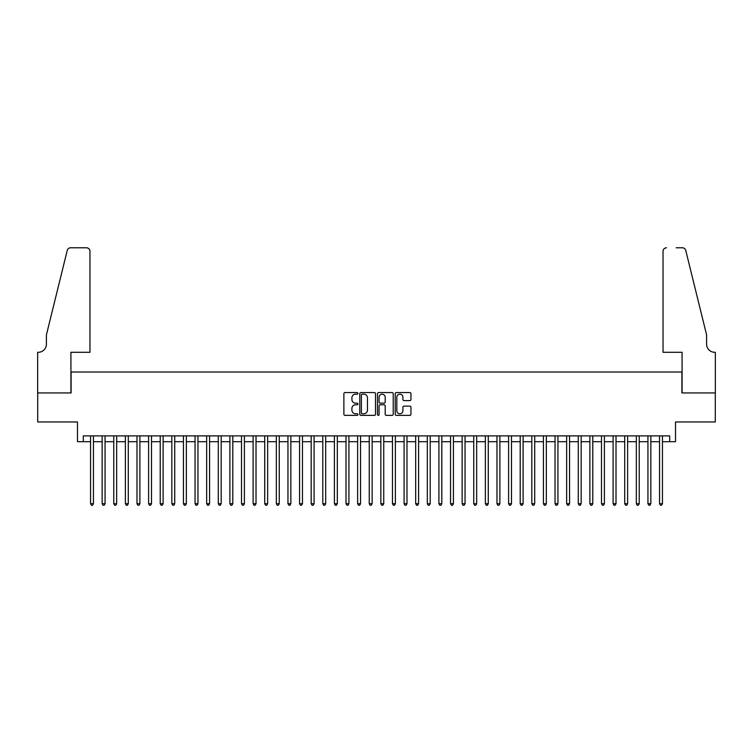 <?xml version="1.0" encoding="UTF-8"?>
<svg xmlns="http://www.w3.org/2000/svg" width="753" height="753" viewBox="0 0 753 753"><rect width="100%" height="100%" fill="white"/><g stroke="black" fill="none" stroke-linecap="round" stroke-linejoin="round"><path stroke-width="1.13" d="M357.92 393.367A0.8 0.8 0 0 0 357.12 392.567L345.015 392.567A1.139 1.139 0 0 0 343.876 393.706L343.876 414.225A1.139 1.139 0 0 0 345.015 415.364L357.12 415.364A0.8 0.8 0 0 0 357.92 414.564A0.8 0.8 0 0 0 357.12 413.764L355.557 413.764A3.652 3.652 0 0 1 351.905 410.121L351.905 408.408A3.652 3.652 0 0 1 355.557 404.766L357.12 404.766A0.8 0.8 0 0 0 357.92 403.966A0.8 0.8 0 0 0 357.12 403.166L355.557 403.166A3.652 3.652 0 0 1 351.905 399.514L351.905 397.81A3.652 3.652 0 0 1 355.557 394.158L357.12 394.158A0.8 0.8 0 0 0 357.92 393.367M409.811 400.605A1.139 1.139 0 0 0 410.95 399.457L410.95 393.706A1.139 1.139 0 0 0 409.811 392.567L396.36 392.567A1.139 1.139 0 0 0 395.221 393.706L395.221 414.225A1.139 1.139 0 0 0 396.36 415.364L409.811 415.364A1.139 1.139 0 0 0 410.95 414.225L410.95 407.269A1.139 1.139 0 0 0 409.811 406.131L404.06 406.131A1.139 1.139 0 0 0 402.911 407.269L402.911 410.714A3.05 3.05 0 0 1 399.871 413.764A3.05 3.05 0 0 1 396.822 410.714L396.822 397.208A3.05 3.05 0 0 1 399.871 394.158A3.05 3.05 0 0 1 402.911 397.208L402.911 399.457A1.139 1.139 0 0 0 404.06 400.605L409.811 400.605M83.291 441.7L83.291 435.893L669.709 435.893L669.709 441.7L675.516 441.7L675.516 421.962L715.294 421.962L715.294 392.934L681.907 392.934L681.907 372.029L71.093 372.029L71.093 392.934L37.706 392.934L37.706 421.962L77.484 421.962L77.484 441.7L90.548 441.7M375.502 393.706A1.139 1.139 0 0 0 374.363 392.567L360.913 392.567A1.139 1.139 0 0 0 359.774 393.706L359.774 414.225A1.139 1.139 0 0 0 360.913 415.364L374.363 415.364A1.139 1.139 0 0 0 375.502 414.225L375.502 393.706M378.637 392.567L392.087 392.567A1.139 1.139 0 0 1 393.226 393.706L393.226 414.225A1.139 1.139 0 0 1 392.087 415.364L386.327 415.364A1.139 1.139 0 0 1 385.188 414.225L385.188 405.905A1.139 1.139 0 0 0 384.049 404.766L380.237 404.766A1.139 1.139 0 0 0 379.088 405.905L379.088 414.564A0.8 0.8 0 0 1 378.298 415.364A0.8 0.8 0 0 1 377.498 414.564L377.498 393.706A1.139 1.139 0 0 1 378.637 392.567M93.447 441.7L102.154 441.7M105.062 441.7L113.769 441.7M116.668 441.7L125.384 441.7M128.283 441.7L136.99 441.7M139.898 441.7L148.605 441.7M151.513 441.7L160.22 441.7M163.119 441.7L171.835 441.7M174.734 441.7L183.44 441.7M186.349 441.7L195.055 441.7M197.964 441.7L206.67 441.7M209.569 441.7L218.285 441.7M221.184 441.7L229.891 441.7M232.799 441.7L241.506 441.7M244.405 441.7L253.121 441.7M256.02 441.7L264.727 441.7M267.635 441.7L276.342 441.7M279.25 441.7L287.957 441.7M290.856 441.7L299.572 441.7M302.471 441.7L311.177 441.7M314.086 441.7L322.792 441.7M325.691 441.7L334.407 441.7M337.306 441.7L346.013 441.7M348.921 441.7L357.628 441.7M360.536 441.7L369.243 441.7M372.142 441.7L380.858 441.7M383.757 441.7L392.464 441.7M395.372 441.7L404.079 441.7M406.987 441.7L415.694 441.7M418.593 441.7L427.309 441.7M430.208 441.7L438.914 441.7M441.823 441.7L450.529 441.7M453.428 441.7L462.144 441.7M465.043 441.7L473.75 441.7M476.658 441.7L485.365 441.7M488.273 441.7L496.98 441.7M499.879 441.7L508.595 441.7M511.494 441.7L520.201 441.7M523.109 441.7L531.816 441.7M534.715 441.7L543.431 441.7M546.33 441.7L555.036 441.7M557.945 441.7L566.651 441.7M569.56 441.7L578.266 441.7M581.165 441.7L589.881 441.7M592.78 441.7L601.487 441.7M604.395 441.7L613.102 441.7M616.01 441.7L624.717 441.7M627.616 441.7L636.332 441.7M639.231 441.7L647.938 441.7M650.846 441.7L659.553 441.7M662.452 441.7L669.709 441.7M362.165 394.158A0.8 0.8 0 0 0 361.365 394.958L361.365 412.964A0.8 0.8 0 0 0 362.165 413.764L363.821 413.764A3.652 3.652 0 0 0 367.464 410.121L367.464 397.81A3.652 3.652 0 0 0 363.821 394.158L362.165 394.158M385.188 397.264A3.05 3.05 0 0 0 382.138 394.214A3.05 3.05 0 0 0 379.088 397.264L379.088 402.027A1.139 1.139 0 0 0 380.237 403.166L384.049 403.166A1.139 1.139 0 0 0 385.188 402.027L385.188 397.264M93.447 435.893L93.447 503.71L90.548 503.71L90.548 435.893M93.447 503.71L92.581 505.225L91.414 505.225L90.548 503.71M89.965 352.291L89.965 251.257A3.483 3.483 0 0 0 86.482 247.775L70.631 247.775A3.483 3.483 0 0 0 67.243 250.429L46.413 334.869L46.413 344.159A8.132 8.132 0 0 1 38.29 352.291L37.65 352.291L37.65 392.934L70.923 392.934L70.923 352.291L89.965 352.291L89.965 251.257C89.739 249.158 88.581 248.001 86.482 247.775L76.844 247.775M67.243 250.429C68.137 248.518 68.137 248.518 67.243 250.429C68.137 248.518 68.137 248.518 67.243 250.429M46.413 344.159A8.132 8.132 0 0 1 38.29 352.291M663.035 352.291L663.035 251.257L663.035 352.291L682.077 352.291L682.077 392.934L715.35 392.934L715.35 352.291L714.71 352.291A8.132 8.132 0 0 1 706.587 344.159A8.132 8.132 0 0 0 714.71 352.291M700.196 308.975L685.757 250.429L706.587 334.869L706.587 344.159M676.156 247.775L682.369 247.775A3.483 3.483 0 0 1 685.757 250.429C684.863 248.518 684.863 248.518 685.757 250.429C684.863 248.518 684.863 248.518 685.757 250.429M666.518 247.775A3.483 3.483 0 0 0 663.035 251.257C663.261 249.158 664.419 248.001 666.518 247.775M105.062 435.893L105.062 503.71L102.154 503.71L102.154 435.893M105.062 503.71L104.187 505.225L103.029 505.225L102.154 503.71M116.668 435.893L116.668 503.71L113.769 503.71L113.769 435.893M116.668 503.71L115.802 505.225L114.644 505.225L113.769 503.71M128.283 435.893L128.283 503.71L125.384 503.71L125.384 435.893M128.283 503.71L127.417 505.225L126.25 505.225L125.384 503.71M139.898 435.893L139.898 503.71L136.99 503.71L136.99 435.893M139.898 503.71L139.023 505.225L137.865 505.225L136.99 503.71M151.513 435.893L151.513 503.71L148.605 503.71L148.605 435.893M151.513 503.71L150.638 505.225L149.48 505.225L148.605 503.71M163.119 435.893L163.119 503.71L160.22 503.71L160.22 435.893M163.119 503.71L162.253 505.225L161.086 505.225L160.22 503.71M174.734 435.893L174.734 503.71L171.835 503.71L171.835 435.893M174.734 503.71L173.868 505.225L172.701 505.225L171.835 503.71M186.349 435.893L186.349 503.71L183.44 503.71L183.44 435.893M186.349 503.71L185.473 505.225L184.316 505.225L183.44 503.71M197.964 435.893L197.964 503.71L195.055 503.71L195.055 435.893M197.964 503.71L197.088 505.225L195.931 505.225L195.055 503.71M209.569 435.893L209.569 503.71L206.67 503.71L206.67 435.893M209.569 503.71L208.703 505.225L207.536 505.225L206.67 503.71M221.184 435.893L221.184 503.71L218.285 503.71L218.285 435.893M221.184 503.71L220.309 505.225L219.151 505.225L218.285 503.71M232.799 435.893L232.799 503.71L229.891 503.71L229.891 435.893M232.799 503.71L231.924 505.225L230.766 505.225L229.891 503.71M244.405 435.893L244.405 503.71L241.506 503.71L241.506 435.893M244.405 503.71L243.539 505.225L242.381 505.225L241.506 503.71M256.02 435.893L256.02 503.71L253.121 503.71L253.121 435.893M256.02 503.71L255.154 505.225L253.987 505.225L253.121 503.71M267.635 435.893L267.635 503.71L264.727 503.71L264.727 435.893M267.635 503.71L266.76 505.225L265.602 505.225L264.727 503.71M279.25 435.893L279.25 503.71L276.342 503.71L276.342 435.893M279.25 503.71L278.375 505.225L277.217 505.225L276.342 503.71M290.856 435.893L290.856 503.71L287.957 503.71L287.957 435.893M290.856 503.71L289.99 505.225L288.823 505.225L287.957 503.71M302.471 435.893L302.471 503.71L299.572 503.71L299.572 435.893M302.471 503.71L301.595 505.225L300.438 505.225L299.572 503.71M314.086 435.893L314.086 503.71L311.177 503.71L311.177 435.893M314.086 503.71L313.21 505.225L312.053 505.225L311.177 503.71M325.691 435.893L325.691 503.71L322.792 503.71L322.792 435.893M325.691 503.71L324.825 505.225L323.668 505.225L322.792 503.71M337.306 435.893L337.306 503.71L334.407 503.71L334.407 435.893M337.306 503.71L336.44 505.225L335.273 505.225L334.407 503.71M348.921 435.893L348.921 503.71L346.013 503.71L346.013 435.893M348.921 503.71L348.046 505.225L346.888 505.225L346.013 503.71M360.536 435.893L360.536 503.71L357.628 503.71L357.628 435.893M360.536 503.71L359.661 505.225L358.503 505.225L357.628 503.71M372.142 435.893L372.142 503.71L369.243 503.71L369.243 435.893M372.142 503.71L371.276 505.225L370.109 505.225L369.243 503.71M383.757 435.893L383.757 503.71L380.858 503.71L380.858 435.893M383.757 503.71L382.891 505.225L381.724 505.225L380.858 503.71M395.372 435.893L395.372 503.71L392.464 503.71L392.464 435.893M395.372 503.71L394.497 505.225L393.339 505.225L392.464 503.71M406.987 435.893L406.987 503.71L404.079 503.71L404.079 435.893M406.987 503.71L406.112 505.225L404.954 505.225L404.079 503.71M418.593 435.893L418.593 503.71L415.694 503.71L415.694 435.893M418.593 503.71L417.727 505.225L416.56 505.225L415.694 503.71M430.208 435.893L430.208 503.71L427.309 503.71L427.309 435.893M430.208 503.71L429.332 505.225L428.175 505.225L427.309 503.71M441.823 435.893L441.823 503.71L438.914 503.71L438.914 435.893M441.823 503.71L440.947 505.225L439.79 505.225L438.914 503.71M453.428 435.893L453.428 503.71L450.529 503.71L450.529 435.893M453.428 503.71L452.562 505.225L451.405 505.225L450.529 503.71M465.043 435.893L465.043 503.71L462.144 503.71L462.144 435.893M465.043 503.71L464.177 505.225L463.01 505.225L462.144 503.71M476.658 435.893L476.658 503.71L473.75 503.71L473.75 435.893M476.658 503.71L475.783 505.225L474.625 505.225L473.75 503.71M488.273 435.893L488.273 503.71L485.365 503.71L485.365 435.893M488.273 503.71L487.398 505.225L486.24 505.225L485.365 503.71M499.879 435.893L499.879 503.71L496.98 503.71L496.98 435.893M499.879 503.71L499.013 505.225L497.846 505.225L496.98 503.71M511.494 435.893L511.494 503.71L508.595 503.71L508.595 435.893M511.494 503.71L510.619 505.225L509.461 505.225L508.595 503.71M523.109 435.893L523.109 503.71L520.201 503.71L520.201 435.893M523.109 503.71L522.234 505.225L521.076 505.225L520.201 503.71M534.715 435.893L534.715 503.71L531.816 503.71L531.816 435.893M534.715 503.71L533.849 505.225L532.691 505.225L531.816 503.71M546.33 435.893L546.33 503.71L543.431 503.71L543.431 435.893M546.33 503.71L545.464 505.225L544.297 505.225L543.431 503.71M557.945 435.893L557.945 503.71L555.036 503.71L555.036 435.893M557.945 503.71L557.069 505.225L555.912 505.225L555.036 503.71M569.56 435.893L569.56 503.71L566.651 503.71L566.651 435.893M569.56 503.71L568.684 505.225L567.527 505.225L566.651 503.71M581.165 435.893L581.165 503.71L578.266 503.71L578.266 435.893M581.165 503.71L580.299 505.225L579.132 505.225L578.266 503.71M592.78 435.893L592.78 503.71L589.881 503.71L589.881 435.893M592.78 503.71L591.914 505.225L590.747 505.225L589.881 503.71M604.395 435.893L604.395 503.71L601.487 503.71L601.487 435.893M604.395 503.71L603.52 505.225L602.362 505.225L601.487 503.71M616.01 435.893L616.01 503.71L613.102 503.71L613.102 435.893M616.01 503.71L615.135 505.225L613.977 505.225L613.102 503.71M627.616 435.893L627.616 503.71L624.717 503.71L624.717 435.893M627.616 503.71L626.75 505.225L625.583 505.225L624.717 503.71M639.231 435.893L639.231 503.71L636.332 503.71L636.332 435.893M639.231 503.71L638.356 505.225L637.198 505.225L636.332 503.71M650.846 435.893L650.846 503.71L647.938 503.71L647.938 435.893M650.846 503.71L649.971 505.225L648.813 505.225L647.938 503.71M662.452 435.893L662.452 503.71L659.553 503.71L659.553 435.893M662.452 503.71L661.586 505.225L660.419 505.225L659.553 503.71"/></g></svg>
